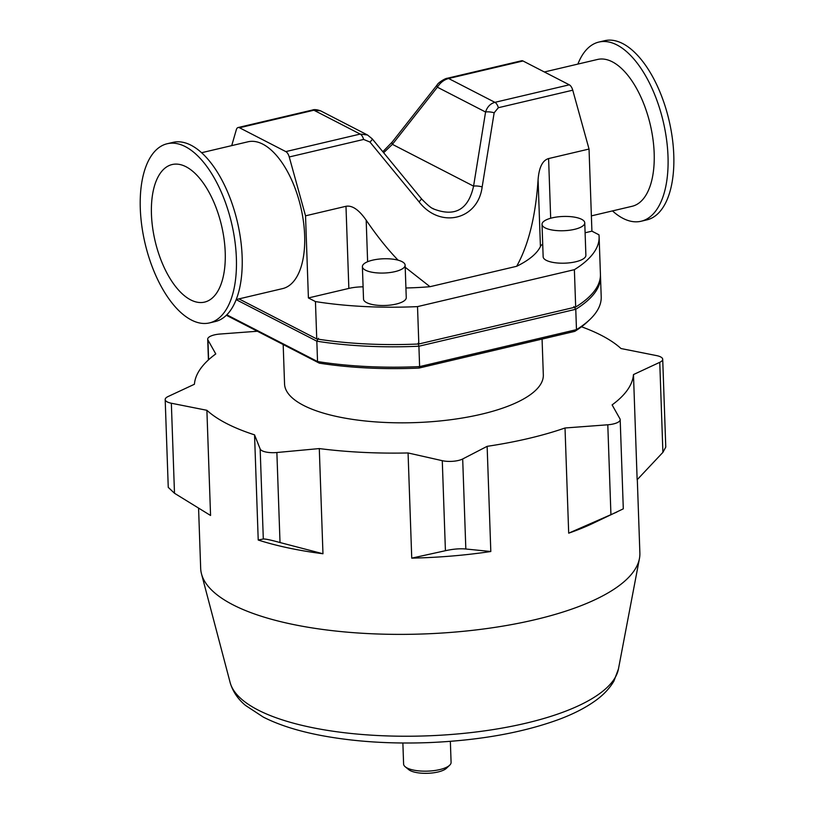 <?xml version="1.0" encoding="UTF-8"?>
<svg xmlns="http://www.w3.org/2000/svg" width="814" height="814" viewBox="0 0 814 814"><rect width="100%" height="100%" fill="white"/><g stroke="black" fill="none" stroke-linecap="round" stroke-linejoin="round"><path stroke-width="1.22" d="M367.623 261.721L366.178 220.167C358.933 209.788 352.208 205.159 345.981 206.288L348.85 288.421A23.759 7.926 -2 0 1 363.095 286.833M405.921 287.983A133.028 44.404 -2 0 0 429.996 286.701L405.199 267.246M366.178 220.167C376.628 235.551 387.261 248.891 398.077 260.165M550.681 218.254L548.595 158.567C542.551 160.327 539.041 167.358 538.085 179.67L540.425 246.53A133.028 44.404 178 0 1 516.666 266.29L429.996 286.701M542.714 244.129A23.759 7.926 -2 0 0 540.425 246.53M548.595 158.567L589.041 149.043L591.91 231.166L598.951 234.798A190.038 63.431 178 0 1 599.114 236.833A190.038 63.431 178 0 1 574.379 269.668L417.521 306.613A190.038 63.431 178 0 1 315.445 301.577L308.404 297.944L348.85 288.421M591.91 231.166L585.103 232.773M405.128 265.161L406.257 297.609A21.378 7.133 178 0 1 385.144 305.484A21.378 7.133 178 0 1 363.522 299.104L362.393 266.656A21.378 7.133 -2 0 0 384.005 273.036A21.378 7.133 -2 0 0 405.128 265.161A21.378 7.133 -2 0 0 401.984 261.62A21.378 7.133 -2 0 0 377.838 259.228A21.378 7.133 -2 0 0 362.393 266.656M584.757 222.853L585.887 255.301A21.378 7.133 178 0 1 570.431 262.719A21.378 7.133 178 0 1 546.296 260.338A21.378 7.133 178 0 1 543.152 256.797L542.022 224.338A21.378 7.133 178 0 1 563.135 216.463A21.378 7.133 178 0 1 584.757 222.853A21.378 7.133 178 0 1 569.301 230.27A21.378 7.133 178 0 1 545.156 227.889A21.378 7.133 178 0 1 542.022 224.338M516.666 266.29C528.5 245.106 535.643 216.239 538.085 179.67M308.404 297.944L305.535 215.822L345.981 206.288M231.715 145.625L236.325 129.711A7.123 3.439 76.7 0 1 238.105 127.533A7.123 3.439 76.7 0 1 239.509 127.757L285.806 151.597A7.123 3.439 76.7 0 1 289.245 156.97L305.535 215.822M238.96 298.891L316.748 338.95L315.445 301.577M201.607 152.717L247.995 141.789A75.417 36.406 76.7 0 1 262.81 144.149A75.417 36.406 76.7 0 1 303.408 221.276A75.417 36.406 76.7 0 1 282.58 288.614L236.192 299.542M589.041 149.043L572.751 90.191A7.123 3.439 -103.3 0 0 569.301 84.819L523.005 60.979A7.123 3.439 -103.3 0 0 521.611 60.755L447.222 78.276A7.123 3.439 -103.3 0 1 448.616 78.5L523.005 60.979M577.889 64.082A92.053 44.434 76.7 0 1 598.87 42.063L604.639 40.7A92.053 44.434 76.7 0 1 622.72 43.58A92.053 44.434 76.7 0 1 672.262 137.708A92.053 44.434 76.7 0 1 646.845 219.892L641.076 221.255A92.053 44.434 76.7 0 1 612.474 210.907M598.87 42.063A92.053 44.434 76.7 0 1 616.941 44.943A92.053 44.434 76.7 0 1 666.493 139.072A92.053 44.434 76.7 0 1 641.076 221.255M544.373 71.978L597.527 59.463A75.417 36.406 76.7 0 1 612.332 61.823A75.417 36.406 76.7 0 1 652.93 138.95A75.417 36.406 76.7 0 1 632.102 206.288L591.371 215.883M185.307 146.612A92.053 44.434 76.7 0 1 234.859 240.74A92.053 44.434 76.7 0 1 209.442 322.924A92.053 44.434 76.7 0 1 145.096 243.518A92.053 44.434 76.7 0 1 167.236 143.732A92.053 44.434 76.7 0 1 185.307 146.612M186.019 166.748A70.665 34.107 76.7 0 1 224.054 239.021A70.665 34.107 76.7 0 1 204.538 302.116A70.665 34.107 76.7 0 1 155.138 241.148A70.665 34.107 76.7 0 1 172.141 164.54A70.665 34.107 76.7 0 1 186.019 166.748M167.236 143.732L173.006 142.369A92.053 44.434 76.7 0 1 191.087 145.248A92.053 44.434 76.7 0 1 240.629 239.377A92.053 44.434 76.7 0 1 215.211 321.561L209.442 322.924M289.245 156.97L363.634 139.448L369.963 142.053A7.123 1.129 -39.4 0 0 372.263 138.868L367.531 135.002L360.195 134.076L285.806 151.597M369.963 142.053L419.027 201.791A7.123 1.129 -39.4 0 0 421.326 198.606L372.263 138.868A7.123 1.129 -39.4 0 0 372.242 138.848M419.027 201.791C439.957 229.039 477.96 220.085 482.163 186.925A7.123 2.015 -170.8 0 0 473.575 186.141C468.406 209.452 455.23 217.114 434.035 209.127L432.6 208.343M482.163 186.925L494.159 112.79A7.123 2.015 -170.8 0 0 485.571 112.017L473.575 186.141L392.399 144.343A7.123 2.646 -141.8 0 1 392.175 142.053A7.123 2.646 -141.8 0 1 392.185 142.043L437.159 84.91A7.123 2.646 -141.8 0 1 437.159 84.91A7.123 2.646 -141.8 0 1 437.199 84.86M494.159 112.79L498.351 107.713A7.123 3.439 -103.3 0 0 494.912 102.34C490.364 103.612 487.25 106.838 485.571 112.017L437.383 87.2A7.123 2.646 -141.8 0 1 437.159 84.921C437.901 82.794 445.39 78.225 447.212 78.276M239.509 127.757L313.899 110.226L320.563 110.816C316.87 109.564 314.173 109.3 312.495 110.012L238.105 127.533M383.638 152.727L392.399 144.343L437.383 87.2C440.272 82.641 444.017 79.741 448.616 78.5L494.912 102.34L569.301 84.819M316.748 338.95A190.038 63.431 -2 0 0 418.823 343.986L575.681 307.041A190.038 63.431 -2 0 0 600.427 274.206L599.114 236.833M418.823 343.986L417.521 306.613M575.681 307.041L574.379 269.668M226.791 314.815L317.541 361.548L316.829 341.188A190.038 63.431 -2 0 0 418.905 346.225L419.617 366.595A190.038 63.431 178 0 1 317.541 361.548L319.322 363.146A187.658 62.647 -2 0 0 418.976 368.07L419.617 366.595L576.475 329.639L575.763 309.279A190.038 63.431 -2 0 0 600.498 276.445L601.21 296.805A190.038 63.431 178 0 1 589.692 319.688A190.038 63.431 178 0 1 576.475 329.639L574.786 331.369A187.658 62.647 -2 0 0 587.535 321.723L589.692 319.688M418.976 368.07L574.786 331.369M226.343 315.262L319.322 363.146M418.111 343.223L418.905 346.225L575.763 309.279L573.921 306.522M600.498 276.445A190.038 63.431 -2 0 0 600.437 275.325M318.457 338.298L316.829 341.188L236.152 299.644M620.187 419.627L623.3 508.831L592.623 523.494A219.729 73.352 178 0 1 568.691 533.17L565.018 427.991L607.793 424.786A14.255 4.762 -2 0 0 620.187 419.627A14.255 4.762 -2 0 0 619.953 418.823L612.108 404.894A219.729 73.352 -2 0 0 633.475 374.572L637.148 479.751L662.901 452.36L665.771 447.089L662.708 359.279A14.255 4.762 -2 0 0 656.532 355.596L621.001 348.534A219.729 73.352 -2 0 0 581.511 326.78M257.387 331.247L220.095 334.035A14.255 4.762 -2 0 0 207.702 339.204A14.255 4.762 -2 0 0 207.936 339.998L215.771 353.937A219.729 73.352 -2 0 0 194.414 384.259L168.132 396.51A14.255 4.762 -2 0 0 165.181 399.552A14.255 4.762 -2 0 0 171.347 403.235L174.491 493.264L210.561 515.476L206.888 410.297A219.729 73.352 -2 0 0 226.628 423.534A219.729 73.352 -2 0 0 254.548 434.849L260.154 448.962A14.255 4.762 -2 0 0 276.872 452.513L319.292 448.575L322.965 553.754A219.729 73.352 178 0 1 258.221 540.028L263.309 539C265.344 538.837 270.909 540.018 280.016 542.541L322.965 553.754M174.491 493.264L168.254 487.372L165.181 399.552M568.691 533.17L616.9 512.047M465.832 549.002L490.811 551.516A219.729 73.352 178 0 1 411.742 558.139L445.421 550.712C453.022 549.023 459.829 548.453 465.832 549.002L462.688 458.974L487.138 446.337L490.811 551.516M633.475 374.572L659.757 362.322A14.255 4.762 -2 0 0 662.708 359.279M171.347 403.235L206.888 410.297M258.221 540.028L254.548 434.849M411.742 558.139L408.068 452.96L442.277 460.683A14.255 4.762 -2 0 0 462.688 458.974M198.585 508.384L200.671 568.345A219.729 73.352 -2 0 0 201.496 573.86A219.729 73.352 -2 0 0 232.957 604.802A219.729 73.352 -2 0 0 473.046 630.28A219.729 73.352 -2 0 0 639.438 558.567A219.729 73.352 -2 0 0 639.875 553.011L637.311 479.588M319.292 448.575A219.729 73.352 -2 0 0 408.068 452.96M487.138 446.337A219.729 73.352 -2 0 0 565.018 427.991M283.18 344.536L284.554 383.933A129.467 43.213 -2 0 0 303.581 405.413A129.467 43.213 -2 0 0 449.755 419.851A129.467 43.213 -2 0 0 543.325 374.898L542.073 339.072M450.356 741.351L451.088 762.382A23.759 7.926 178 0 1 449.643 765.241A23.759 7.926 178 0 1 429.7 771.031A23.759 7.926 178 0 1 407.092 767.978A23.759 7.926 178 0 1 405.24 766.788A23.759 7.926 178 0 1 403.602 764.041L402.869 742.999M405.24 766.788L408.679 769.606A20.187 6.736 -2 0 0 427.696 773.3A20.187 6.736 -2 0 0 446.418 768.294L449.643 765.241M498.351 107.713L572.751 90.191M363.634 139.448A7.123 3.439 -103.3 0 0 360.195 134.076L313.899 110.226A7.123 3.439 -103.3 0 0 312.495 110.012M607.793 424.786L610.938 514.824M276.872 452.513L280.016 542.541M659.757 362.322L662.901 452.36M207.936 339.998L208.628 359.737M260.154 448.962L263.309 539M442.277 460.683L445.421 550.712M258.048 710.011A194.821 65.028 178 0 1 230.148 682.58C232.773 691.513 237.912 699.134 245.574 705.463L263.309 717.093C278.795 724.969 298.107 731.104 321.215 735.5C354.09 741.666 389.967 744.037 428.856 742.602C479.161 740.455 522.486 732.742 558.831 719.464C573.087 714.143 585.073 708.027 594.79 701.139C603.093 695.319 609.472 688.634 613.929 681.064L618.437 669.016A194.821 65.028 178 0 1 470.909 732.6A194.821 65.028 178 0 1 258.048 710.011M421.316 198.616C427.319 204.935 431.532 208.425 433.964 209.086M382.814 151.719L392.144 142.094M367.521 135.002L320.553 110.816M207.702 339.204L208.425 359.92M618.437 669.016L639.438 558.567M230.148 682.58L201.496 573.86"/></g></svg>
